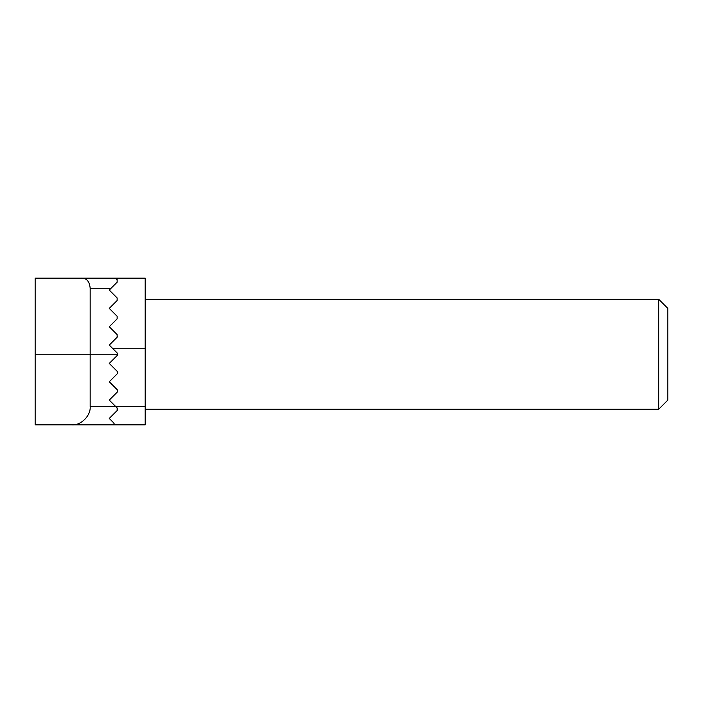 <?xml version="1.0" encoding="UTF-8"?>
<svg xmlns="http://www.w3.org/2000/svg" width="703" height="703" viewBox="0 0 703 703"><rect width="100%" height="100%" fill="white"/><g stroke="black" fill="none" stroke-linecap="round" stroke-linejoin="round"><path stroke-width="1.05" d="M658.685 299.232L667.85 308.406L667.85 400.095L658.685 409.269L658.685 299.232L145.187 299.232M145.187 278.142L115.301 278.142L145.187 278.142L145.187 424.858L35.15 424.858L35.15 278.142L115.301 278.142L117.137 279.601L117.137 282.193L111.1 288.23L90.169 288.23L90.169 406.519L115.687 406.519L117.137 407.968L117.137 410.561L117.577 409.867M35.15 354.25L117.673 354.25L117.137 352.95A1.837 1.837 0 0 1 117.137 355.551L109.264 363.425L117.137 371.289A1.837 1.837 0 0 1 117.137 373.891L109.264 381.755L117.137 389.629A1.837 1.837 0 0 1 117.137 392.23L109.264 400.095L115.687 406.519L145.187 406.519M117.137 352.95L109.264 345.085L117.137 337.212L117.137 334.619L109.264 326.746L117.137 318.872L117.137 316.28L109.264 308.406L117.137 300.533L117.137 297.94L117.137 300.533M117.647 408.944L117.137 407.968M117.137 410.561L109.264 418.434L114.123 423.294L113.473 424.858L114.123 423.294M117.647 336.227L117.137 337.212M117.137 297.94L109.264 290.067L111.1 288.23M80.327 424.858L113.473 424.858M90.169 288.23C89.518 281.297 86.478 277.931 81.056 278.142M71.829 424.858C80.898 425.675 90.986 415.587 90.169 406.519M115.951 278.414L115.301 278.142L115.951 278.414M145.187 348.75L112.937 348.75M658.685 409.269L145.187 409.269"/></g></svg>
